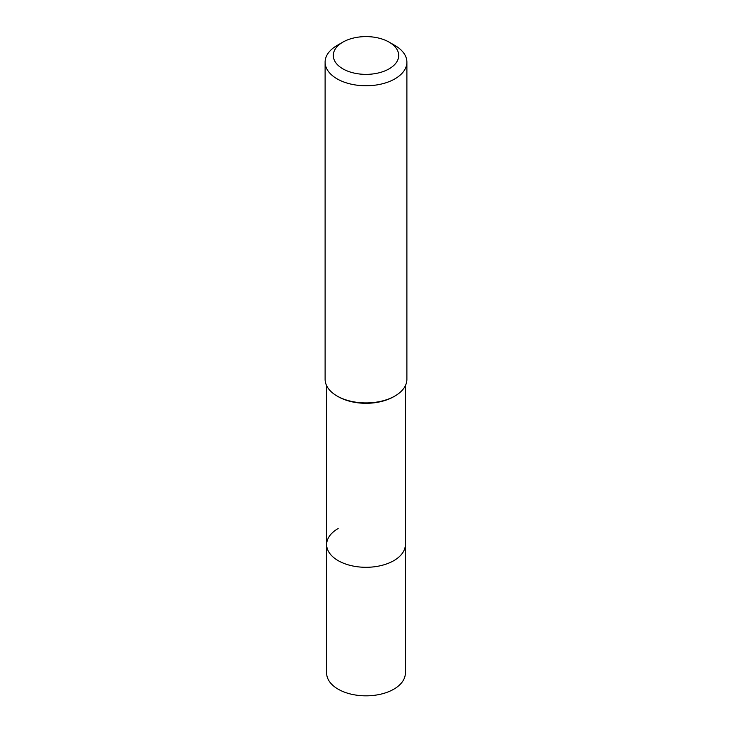 <?xml version="1.0" encoding="UTF-8"?>
<svg xmlns="http://www.w3.org/2000/svg" width="732" height="732" viewBox="0 0 732 732"><rect width="100%" height="100%" fill="white"/><g stroke="black" fill="none" stroke-linecap="round" stroke-linejoin="round"><path stroke-width="1.1" d="M326.646 385.727L326.646 673.111A39.354 22.719 0 0 0 350.939 694.11A39.354 22.719 0 0 0 393.825 689.178A39.354 22.719 0 0 0 405.354 673.111L405.354 544.581A39.354 22.719 180 0 1 393.825 560.648A39.354 22.719 180 0 1 350.939 565.571A39.354 22.719 180 0 1 326.646 544.581A39.354 22.719 180 0 1 338.175 528.513M393.825 396.643L394.914 396.012L393.825 396.643A39.354 22.719 180 0 1 338.175 396.643L337.086 396.012A40.891 23.607 0 0 0 394.914 396.012L394.914 396.012A40.891 23.607 0 0 0 406.891 379.322L406.891 62.165A40.891 23.607 180 0 1 394.914 78.855A40.891 23.607 180 0 1 350.353 83.97A40.891 23.607 180 0 1 325.109 62.165A40.891 23.607 180 0 1 337.086 45.466L342.869 42.136A32.711 18.886 180 0 1 389.131 42.136A32.711 18.886 180 0 1 389.131 68.835A32.711 18.886 180 0 1 342.869 68.835A32.711 18.886 180 0 1 342.869 42.136L337.086 45.466M326.646 544.581A39.354 22.719 0 0 0 350.939 565.571A39.354 22.719 0 0 0 393.825 560.648A39.354 22.719 0 0 0 405.354 544.581L405.354 385.727M325.109 62.165L325.109 379.322A40.891 23.607 0 0 0 337.086 396.012M389.131 42.136L394.914 45.466A40.891 23.607 180 0 1 406.891 62.165"/></g></svg>

